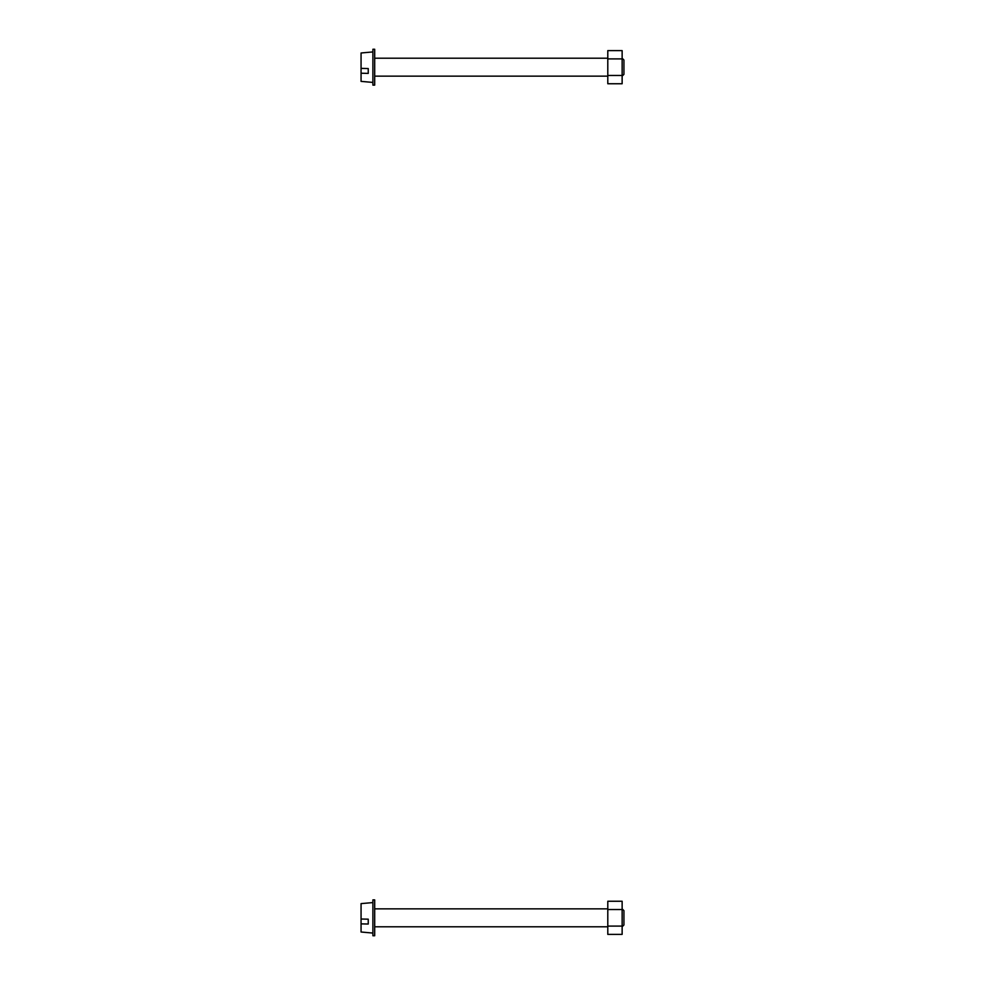 <?xml version="1.0" encoding="UTF-8"?>
<svg xmlns="http://www.w3.org/2000/svg" width="985" height="985" viewBox="0 0 985 985"><rect width="100%" height="100%" fill="white"/><g stroke="black" fill="none" stroke-linecap="round" stroke-linejoin="round"><path stroke-width="1.48" d="M374.694 909.106L374.694 935.75L374.694 899.884L374.694 908.859L607.794 908.859L374.694 908.859M622.138 909.537L607.794 909.537L607.794 934.383L622.138 934.383L622.138 901.25L607.794 901.25L607.794 908.859M622.138 926.097L607.794 926.097L607.794 926.787L374.694 926.787L607.794 926.787M622.138 926.787L623.936 924.989L622.138 926.787L622.138 908.859L623.936 910.645L623.936 924.989L623.936 910.645L622.138 908.859M372.896 899.884L374.694 899.884L372.896 899.884L372.896 935.75L374.694 935.75L372.896 935.75M361.064 919.017L361.064 923.868L368.242 924.029L368.242 919.177L361.064 919.017L361.064 903.614L372.896 902.58L372.896 932.635M372.896 933.066L361.064 932.019L361.064 923.868M361.064 911.778L361.064 904.008M374.694 58.472L374.694 85.116L374.694 49.25L374.694 58.213L607.794 58.213L374.694 58.213M622.138 58.903L607.794 58.903L607.794 83.75L622.138 83.75L622.138 50.617L607.794 50.617L607.794 58.213M622.138 75.463L607.794 75.463L607.794 76.141L374.694 76.141L607.794 76.141M622.138 76.141L623.936 74.355L622.138 76.141L622.138 58.213L623.936 60.011L623.936 74.355L623.936 60.011L622.138 58.213L623.936 60.011M372.896 49.25L374.694 49.25L372.896 49.25L372.896 85.116L374.694 85.116L372.896 85.116M361.064 68.371L361.064 73.222L368.242 73.395L368.242 68.544L361.064 68.371L361.064 52.981L372.896 51.934L372.896 81.989M372.896 82.42L361.064 81.386L361.064 73.222M361.064 61.132L361.064 53.375"/></g></svg>
